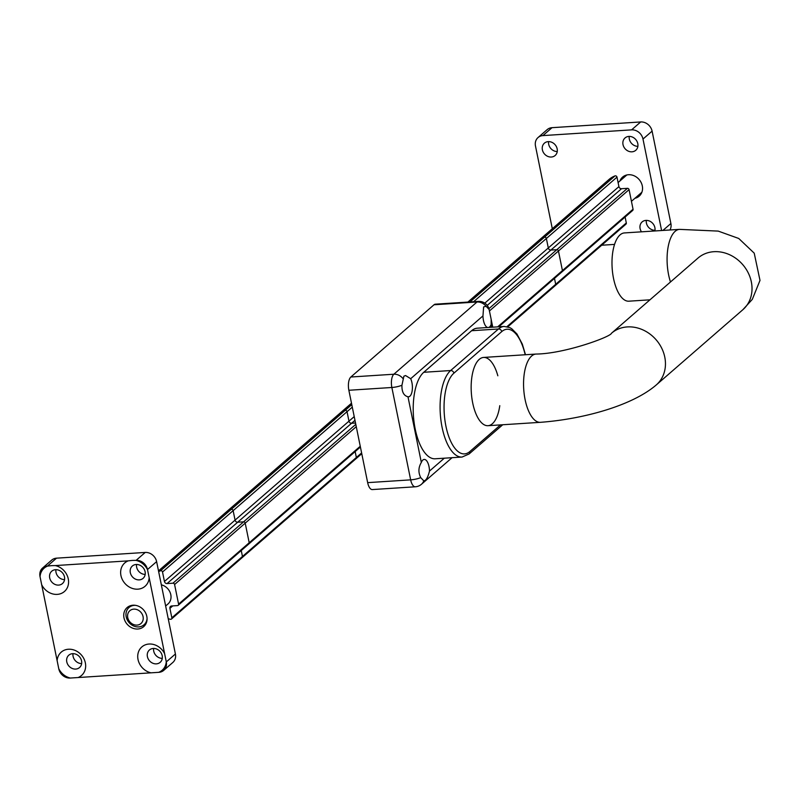 <?xml version="1.0" encoding="UTF-8"?>
<svg xmlns="http://www.w3.org/2000/svg" width="800" height="800" viewBox="0 0 800 800"><rect width="100%" height="100%" fill="white"/><g stroke="black" fill="none" stroke-linecap="round" stroke-linejoin="round"><path stroke-width="1.2" d="M421.33 462.43A10.71 4.54 -93.7 0 1 422.86 460.03A10.71 4.54 -93.7 0 1 424.22 459.43A10.71 4.54 -93.7 0 1 429.49 471.07C427.88 477.54 425.98 480.79 423.77 480.84L420.74 477.63C418.15 472.51 418.35 467.44 421.33 462.43L407.98 396.78C403.76 395.71 401.75 391.87 401.94 385.26L403.89 376.18L405.58 375.55L410.69 378.7A10.71 4.54 -93.7 0 1 412.25 390.17A10.71 4.54 -93.7 0 1 408.51 396.82A10.71 4.54 -93.7 0 1 407.98 396.78M424.04 480.89L423.77 480.84A10.41 8.97 -131 0 1 421.47 484.26A10.41 10.41 0 0 1 415.32 486.79L372.32 489.57A10.41 4.42 86.3 0 1 367.66 482.64L348.86 390.27L391.86 387.49A10.41 2.9 -11.5 0 0 401.94 385.26M487.73 327.51A10.71 4.54 -93.7 0 1 482.97 315.9L483.62 306.91L486.1 306.3L489.13 309.51L491.15 319.28L491.13 324.54A10.71 4.54 -93.7 0 1 488.75 327.44M478.33 301.4L435.33 304.18A10.41 4.42 86.3 0 0 434.01 304.77L477.01 301.99A10.41 4.42 86.3 0 1 478.33 301.4A10.41 10.41 0 0 1 488.98 308.81L489.13 309.51M434.01 304.77L350.86 377.01A10.41 4.42 86.3 0 0 348.86 390.27M649.95 299.82L628.83 301.19A34.2 14.51 -93.7 0 1 613.53 278.44A34.2 14.51 -93.7 0 1 624.42 232.93L679.51 229.37A34.2 14.51 -93.7 0 0 668.62 274.88A34.2 14.51 -93.7 0 0 670.48 281.98M499.78 405.68A34.2 14.51 -93.7 0 1 488 425.7A34.2 14.51 -93.7 0 1 471.32 392.51A34.2 14.51 -93.7 0 1 483.59 357.44A34.2 14.51 -93.7 0 1 497.84 375.79M462.06 457.05L435.19 458.78A44.61 18.92 -93.7 0 1 414.1 422.4A44.61 18.92 -93.7 0 1 423.77 372.28L471.61 330.72A44.61 18.92 -93.7 0 1 477.27 328.19L504.15 326.45A44.61 18.92 86.3 0 0 498.48 328.98L450.64 370.54A44.61 18.92 86.3 0 0 440.98 420.66A44.61 18.92 86.3 0 0 462.06 457.05L469.11 453.96A2.97 2.56 -131 0 0 469.85 451.54A41.64 17.66 -93.7 0 1 445.93 426.21A41.64 17.66 -93.7 0 1 453.9 373.17A2.97 2.56 -131 0 0 450.64 370.54L423.77 372.28M361.77 453.7L355.99 458.71A1.49 1.28 -131 0 0 356.36 457.5L355.16 451.58L356.36 457.5A1.49 1.28 49 0 1 354.93 458.96M351.5 403.21L338.99 414.08A26.77 23.07 49 0 1 345.06 410.45A1.49 1.28 49 0 1 347.04 411.69L348.97 421.16A2.38 2.05 -131 0 0 351.57 423.26L355.52 423.01L351.57 423.26A2.38 2.05 49 0 1 348.97 421.16L347.04 411.69A1.49 1.28 -131 0 0 345.06 410.45A26.77 23.07 -131 0 0 338.99 414.08L225.08 513.04A26.77 23.07 49 0 1 231.16 509.42A1.49 1.28 49 0 1 233.14 510.65L235.06 520.12A2.38 2.05 -131 0 0 237.67 522.22L243.58 521.84A1.49 1.28 49 0 1 245.21 523.15L249.2 542.75L245.21 523.16A1.49 1.28 -131 0 0 243.58 521.84L237.67 522.23A2.38 2.05 49 0 1 235.07 520.13L233.14 510.66A1.49 1.28 -131 0 0 231.16 509.42A26.77 23.07 -131 0 0 225.08 513.04A26.77 23.07 49 0 0 224.78 513.31M241.25 550.54L242.46 556.46A1.49 1.28 49 0 1 242.46 556.47L241.25 550.54M562.13 271.74L632.69 210.44A1.49 1.28 -131 0 0 633.05 209.23L629.07 189.64A1.49 1.28 -131 0 0 627.44 188.33L556.82 249.68L550.91 250.07A2.38 2.05 49 0 1 548.3 247.97L546.37 238.5A1.49 1.28 -131 0 0 544.39 237.26A26.77 23.07 -131 0 0 538.32 240.89A26.77 23.07 49 0 1 544.39 237.26A1.49 1.28 49 0 1 546.37 238.49L548.3 247.96A2.38 2.05 -131 0 0 550.91 250.06L556.82 249.68A1.49 1.28 49 0 1 558.45 250.99A1.49 1.28 -131 0 0 556.82 249.69L488.93 308.67M498.77 326.8L562.07 271.8A1.49 1.28 -131 0 0 562.43 270.59L558.45 251L562.43 270.59L497.66 326.87M507.77 326.84L555.33 285.52A1.49 1.28 -131 0 0 555.69 284.31L554.49 278.38L555.69 284.3A1.49 1.28 49 0 1 555.69 284.31L506.97 326.64M137.02 625.1A8.48 7.3 49 0 1 127.95 613.56A8.48 7.3 49 0 1 141.22 612.7A8.48 7.3 49 0 1 137.02 625.1M135.51 605.35A11.45 9.87 -131 0 0 129.03 607.49A11.45 9.87 -131 0 0 127.25 619.86A11.45 9.87 -131 0 0 138.73 626.91A11.45 9.87 -131 0 0 144.05 624.77A11.45 9.87 -131 0 0 147.07 618.65M161.34 584.84A11.45 9.87 49 0 1 170.38 593.14A11.45 9.87 49 0 1 167.97 603.99L165.64 606.01M158.65 571.61A26.77 23.07 49 0 1 160.54 570.78A1.49 1.28 49 0 1 162.52 572.01L164.44 581.48A2.38 2.05 -131 0 0 167.05 583.58L172.96 583.2A1.49 1.28 49 0 1 174.59 584.51L178.58 604.11A1.49 1.28 49 0 1 177.52 605.59L171.61 605.98A2.38 2.05 -131 0 0 169.91 608.35L171.84 617.82A1.49 1.28 49 0 1 170.4 619.28A26.77 23.07 49 0 1 168.23 618.72M171.47 619.03L242.09 557.68A1.49 1.28 -131 0 0 242.46 556.47L361.61 452.94M178.21 605.32L248.83 543.96A1.49 1.28 -131 0 0 249.2 542.75L178.58 604.11M627.44 188.33L621.53 188.71A2.38 2.05 49 0 1 618.92 186.61L616.99 177.14A1.49 1.28 -131 0 0 615.01 175.9A26.77 23.07 -131 0 0 608.94 179.53L467.89 302.07M555.39 285.45L625.95 224.16A1.49 1.28 -131 0 0 626.31 222.95L625.11 217.02M132.98 605.22A12.64 10.89 49 0 1 145.65 613.01A12.64 10.89 49 0 1 143.69 626.66A12.64 10.89 49 0 1 127.18 624.26A12.64 10.89 49 0 1 127.11 607.58A12.64 10.89 49 0 1 132.98 605.22M55.52 569.7A8.18 7.05 -131 0 0 51.72 571.22A8.18 7.05 -131 0 0 51.76 582.02A8.18 7.05 -131 0 0 62.45 583.57A8.18 7.05 -131 0 0 63.72 574.74A8.18 7.05 -131 0 0 55.52 569.7M51.67 565.63L55.28 565.58A15.46 13.33 49 0 1 66.27 589.48A15.46 13.33 49 0 1 41.67 584.69L40.04 576.69A15.46 13.33 49 0 1 47.61 566.08L51.67 565.63M55.93 569.69A8.18 7.05 -131 0 0 64.56 579.62M151.01 672.83A15.46 13.33 49 0 1 137.75 657.46A15.46 13.33 49 0 1 149.04 644.03A15.46 13.33 49 0 1 164.63 653.72L166.26 661.72A15.46 13.33 49 0 1 158.69 672.33L70.39 678.04A15.46 13.33 49 0 1 58.75 668.66L57.13 660.67A15.46 13.33 49 0 1 68.42 649.24A15.46 13.33 49 0 1 84.81 660.88A15.46 13.33 49 0 1 78.06 677.55M153.23 648.46A8.18 7.05 -131 0 0 149.43 649.99A8.18 7.05 -131 0 0 149.47 660.78A8.18 7.05 -131 0 0 160.16 662.34A8.18 7.05 -131 0 0 161.43 653.5A8.18 7.05 -131 0 0 153.23 648.46M153.64 648.45A8.18 7.05 -131 0 0 162.27 658.38M72.6 653.68A8.18 7.05 -131 0 0 68.8 655.2A8.18 7.05 -131 0 0 68.85 666A8.18 7.05 -131 0 0 79.53 667.55A8.18 7.05 -131 0 0 80.8 658.71A8.18 7.05 -131 0 0 72.6 653.68M73.01 653.66A8.18 7.05 -131 0 0 81.64 663.59M136.14 564.49A8.18 7.05 -131 0 0 132.35 566.01A8.18 7.05 -131 0 0 132.39 576.81A8.18 7.05 -131 0 0 143.07 578.36A8.18 7.05 -131 0 0 144.34 569.53A8.18 7.05 -131 0 0 136.14 564.49M132.3 560.42L135.91 560.37A15.46 13.33 49 0 1 147.54 569.75L149.17 577.74A15.46 13.33 49 0 1 127.13 585.54A15.46 13.33 49 0 1 128.23 560.86L132.3 560.42M136.56 564.47A8.18 7.05 -131 0 0 145.19 574.41M40.04 576.69L40 576.49A10.41 8.97 49 0 1 42.58 568.03A10.41 8.97 49 0 1 47.41 566.09L47.61 566.08M70.39 678.04L70.19 678.05A10.41 8.97 49 0 1 58.79 668.87L58.75 668.66M57.13 660.67L41.67 584.69M135.91 560.37L136.1 560.36A10.41 8.97 49 0 1 147.5 569.54L147.54 569.75M166.26 661.72L166.3 661.92A10.41 8.97 49 0 1 163.72 670.38A10.41 8.97 49 0 1 158.88 672.32L158.69 672.33M163.72 670.38L172.83 662.47A10.41 8.97 -131 0 0 175.41 654L156.62 561.63A10.41 8.97 -131 0 0 145.22 552.44L56.53 558.17A10.41 8.97 -131 0 0 51.69 560.11L42.58 568.03M149.17 577.74L164.63 653.72M55.28 565.58L128.23 560.86M619.89 181.01A12.64 10.89 49 0 1 622.59 177.09A12.64 10.89 49 0 1 628.46 174.73A12.64 10.89 49 0 1 641.13 182.51A12.64 10.89 49 0 1 639.17 196.17A12.64 10.89 49 0 1 634.91 198.3M637.88 146.34A8.18 7.05 49 0 1 629.25 136.41M669.95 229.98A10.41 8.97 -131 0 0 670.89 223.51L652.1 131.13A10.41 8.97 -131 0 0 640.7 121.95L552.01 127.68A10.41 8.97 -131 0 0 547.18 129.62L538.06 137.53A10.41 8.97 49 0 1 542.9 135.6L631.59 129.86A10.41 8.97 49 0 1 642.99 139.05L661.6 230.52M628.84 136.42A8.18 7.05 49 0 1 637.04 141.46A8.18 7.05 49 0 1 635.77 150.29A8.18 7.05 49 0 1 631.97 151.82A8.18 7.05 49 0 1 623.77 146.78A8.18 7.05 49 0 1 625.04 137.95A8.18 7.05 49 0 1 628.84 136.42M557.25 151.55A8.18 7.05 49 0 1 548.62 141.62M548.21 141.63A8.18 7.05 49 0 1 556.41 146.67A8.18 7.05 49 0 1 555.14 155.5A8.18 7.05 49 0 1 551.34 157.03A8.18 7.05 49 0 1 543.14 151.99A8.18 7.05 49 0 1 544.41 143.16A8.18 7.05 49 0 1 548.21 141.63M654.96 230.31A8.18 7.05 49 0 1 646.33 220.38M641.48 231.82A8.18 7.05 49 0 1 642.12 221.92A8.18 7.05 49 0 1 645.92 220.4A8.18 7.05 49 0 1 654.84 230.96M552.31 228.72L535.48 146A10.41 8.97 49 0 1 538.06 137.53M614.55 244.4L601.69 245.23M491.13 324.54L491.68 327.26M410.69 378.7L482.97 315.9M444.31 458.2L429.49 471.07M420.74 477.63A10.41 2.9 168.5 0 1 410.66 479.86A10.41 4.42 86.3 0 0 415.32 486.79M402.95 378.54A10.41 8.97 -131 0 0 393.86 374.23A10.41 4.42 86.3 0 0 391.86 387.49L410.66 479.86L367.66 482.64M350.86 377.01L393.86 374.23L477.01 301.99A10.41 8.97 49 0 1 486.1 306.3M483.59 357.44L535.99 354.06A34.2 14.51 86.3 0 0 523.72 389.12A34.2 14.51 86.3 0 0 540.41 422.32L488 425.7M535.99 354.06C564.78 353.77 610.88 336.74 611.44 333.29A34.2 29.47 49 0 1 611.44 333.29A34.2 29.47 49 0 1 656.11 339.77A34.2 29.47 49 0 1 656.3 384.92C632.18 405.7 583.25 419.13 540.41 422.32M611.44 333.29L698 258.07A34.2 29.47 49 0 1 742.68 264.56A34.2 29.47 49 0 1 742.86 309.71L656.3 384.92M453.9 373.17L501.74 331.6A2.97 2.56 -131 0 0 498.48 328.98L471.61 330.72M500.52 424.9L469.85 451.54M501.74 331.6A41.64 17.66 -93.7 0 1 525.19 354.76M351.78 404.61L160.54 570.78M352.29 407.13L162.52 572.01M354.22 416.6L235.06 520.12M354.97 420.31L237.67 522.22M360.25 446.26L249.2 542.75M174.59 584.51L356.27 426.67M355.8 424.35L172.96 583.2M489.36 311.03L629.07 189.64M615.01 175.9L469.95 301.94M616.99 177.14L473.63 301.7M618.92 186.61L484.8 303.14M621.53 188.71L487.22 305.4M167.05 583.58L237.67 522.23M164.44 581.48L235.07 520.13M171.84 617.82L242.46 556.47M169.91 608.35L172.73 605.9M633.05 209.23L562.43 270.59M626.31 222.95L555.69 284.3M47.41 566.09L56.53 558.17M147.5 569.54L156.62 561.63M145.22 552.44L136.1 560.36M175.41 654L166.3 661.92M542.9 135.6L552.01 127.68M640.7 121.95L631.59 129.86M670.89 223.51L662.91 230.44M642.99 139.05L652.1 131.13M491.15 319.28L492.76 327.19M452.05 457.7L421.47 484.26M742.86 309.71L752.29 299.4L760 280.4L754.22 253.16L738.74 238.47L718.22 231.1L679.51 229.37M469.11 453.96L502.73 424.75M525.5 354.74L522.31 344.11L516.96 333.99L511.72 328.73L509.78 327.6L504.15 326.45M360.41 447.02L248.9 543.9M355.99 458.71L242.16 557.61M131.37 605.45L129.03 607.49M146.39 622.74L144.05 624.77M158.5 570.89L225.08 513.04M631.44 201.31L641.87 192.25M618.1 182.57L626.86 174.96"/></g></svg>
